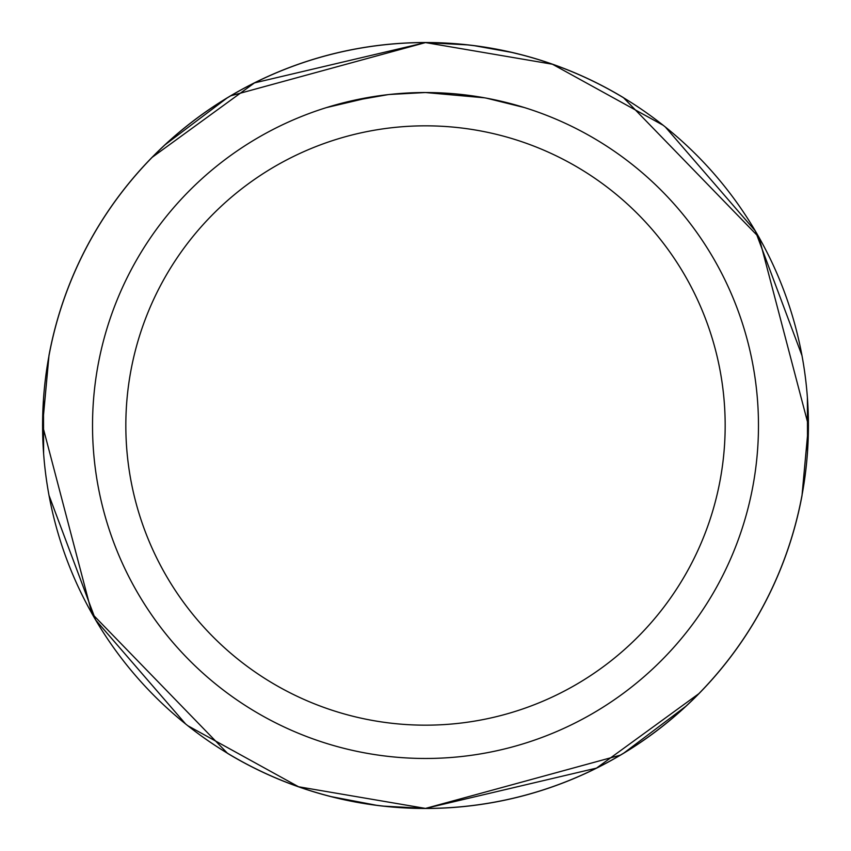 <?xml version="1.0" encoding="UTF-8"?>
<svg xmlns="http://www.w3.org/2000/svg" width="851" height="851" viewBox="0 0 851 851"><rect width="100%" height="100%" fill="white"/><g stroke="black" fill="none" stroke-linecap="round" stroke-linejoin="round"><path stroke-width="1.28" d="M484.655 97.822L425.5 92.536A332.975 332.975 0 0 1 758.475 425.5A332.975 332.975 0 0 1 425.5 758.475A332.975 332.975 0 0 1 92.525 425.5A332.975 332.975 0 0 1 425.5 92.525L389.513 94.482M486.219 98.11L524.45 107.566M425.5 125.831A299.669 299.669 0 0 1 725.169 425.5A299.669 299.669 0 0 1 425.5 725.169A299.669 299.669 0 0 1 125.831 425.5A299.669 299.669 0 0 1 425.5 125.831M801.982 495.388L801.993 495.367A382.95 382.95 0 0 1 698.575 693.98M693.937 698.618A382.95 382.95 0 0 1 670.226 720.052M655.759 731.488A382.95 382.95 0 0 1 227.472 753.273L91.94 613.645L42.55 425.5L48.986 355.612A382.95 382.95 0 0 1 152.425 157.02M195.241 119.512A382.95 382.95 0 0 1 623.528 97.727L759.018 237.269L808.45 425.5L802.014 495.388M425.192 808.418L383.833 806.142M376.302 805.248L331.316 796.653M425.723 42.582L467.327 44.88M474.698 45.752L511.483 52.358M511.802 52.432L519.684 54.347M663.152 125.257L552.437 64.229L425.5 42.582A382.918 382.918 0 0 1 808.418 425.5A382.918 382.918 0 0 1 425.5 808.418L596.498 768.113L698.852 693.661L689.959 702.437M685.906 706.245L624.017 752.944M620.262 755.188L425.5 808.418A382.918 382.918 0 0 1 42.582 425.5A382.918 382.918 0 0 1 425.5 42.582L254.502 82.887L152.148 157.339L161.041 148.563M807.535 451.477L807.386 397.396M801.982 355.58L755.316 230.961L665.354 127.012M387.95 94.652L348.91 101.46M401.098 93.429L402.938 93.291M326.571 107.566L372.366 96.791M375.376 96.323L383.886 95.142M392.939 94.131L398.449 93.631M399.683 93.536L401.757 93.376M404.938 93.163L410.533 92.865M418.766 92.599L425.5 92.525M165.094 144.755L226.983 98.056M230.738 95.812L425.5 42.582M43.465 399.513L43.614 453.604M49.018 495.42L95.684 620.039L185.646 723.988M187.848 725.743L298.563 786.771L425.5 808.418M157.063 152.382A382.95 382.95 0 0 1 180.774 130.948M49.018 355.58L48.954 355.58A382.982 382.982 0 0 1 623.517 97.684L623.485 97.737M227.515 753.263L227.483 753.316A382.982 382.982 0 0 0 802.046 495.42L801.982 495.42"/></g></svg>
